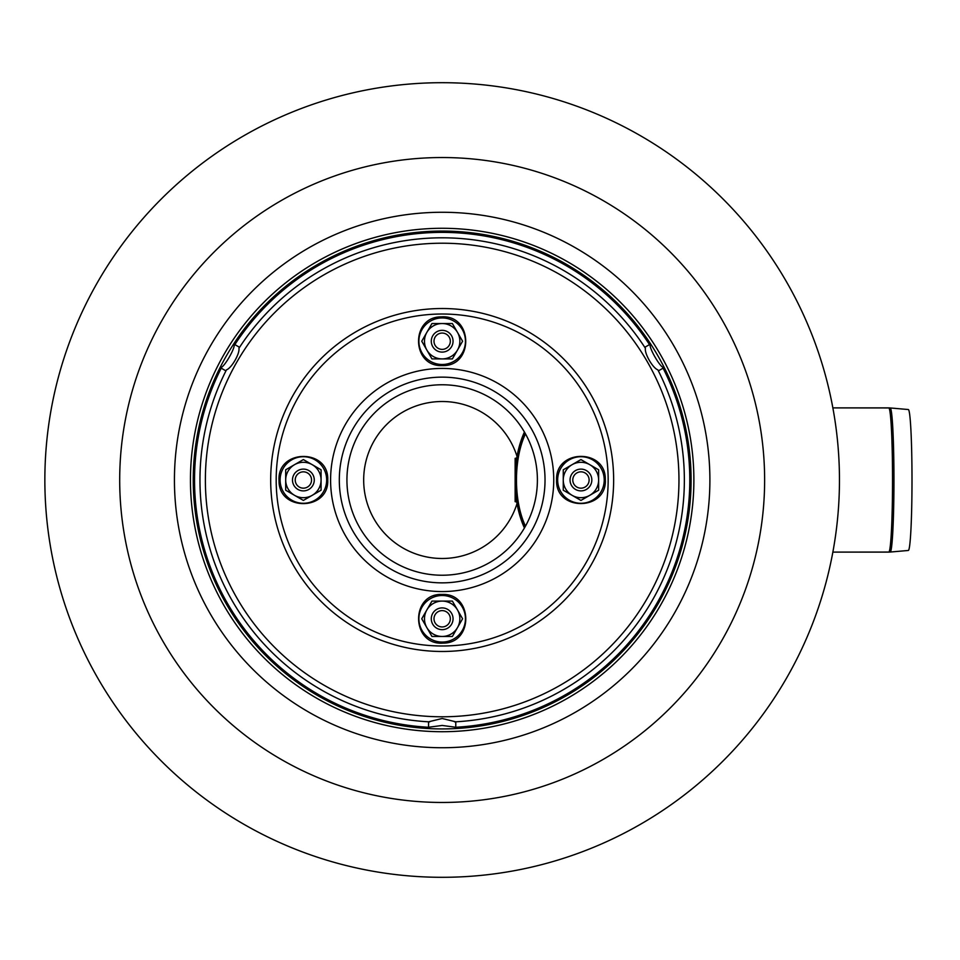 <?xml version="1.0" encoding="UTF-8"?>
<svg xmlns="http://www.w3.org/2000/svg" width="960" height="960" viewBox="0 0 960 960"><rect width="100%" height="100%" fill="white"/><g stroke="black" fill="none" stroke-linecap="round" stroke-linejoin="round"><path stroke-width="1.44" d="M839.46 480A397.296 397.296 0 0 1 243.516 824.076A397.296 397.296 0 0 1 243.516 135.924A397.296 397.296 0 0 1 839.46 480M545.028 480A102.864 102.864 0 0 1 390.732 569.076A102.864 102.864 0 0 1 390.732 390.924A102.864 102.864 0 0 1 545.028 480M888.756 407.892A16.332 16.308 -90 0 1 890.172 407.952A16.332 16.308 -90 0 0 888.756 407.892A72.108 3.78 90 0 1 892.536 480A72.108 3.78 90 0 1 888.756 552.108L890.196 552.048A72.048 3.768 -90 0 0 893.952 480A72.048 3.768 -90 0 0 890.196 407.952A72.048 3.768 -90 0 0 890.172 407.952A72.048 3.768 -90 0 1 890.196 407.952L888.756 407.892A72.108 3.78 90 0 1 892.536 480A72.108 3.78 90 0 1 888.756 552.108L832.872 552.108L890.196 552.048A72.048 3.768 -90 0 0 893.952 480A72.048 3.768 -90 0 0 890.196 407.952L832.872 407.892L888.756 407.892M912 480A70.464 3.684 -90 0 0 908.328 409.536L890.196 407.952L908.328 409.536A70.464 3.684 -90 0 1 912 480A70.464 3.684 -90 0 1 908.328 550.464A70.464 3.684 -90 0 0 912 480M525.468 433.86C513.468 459 513.468 501 525.468 526.14C513.468 501 513.468 459 525.468 433.86M516.732 501.948L515.136 486.96C516 502.524 519.096 516.192 524.436 527.976L516.732 501.948A1377.876 72.108 180 0 1 515.136 501.684L515.136 458.316A1377.876 72.108 180 0 1 516.732 458.052L524.436 432.024C519.096 443.808 516 457.476 515.136 473.04L516.732 458.052M453.048 341.22A10.884 10.884 0 0 1 436.728 350.64A10.884 10.884 0 0 1 436.728 331.788A10.884 10.884 0 0 1 453.048 341.22A10.884 10.884 0 0 1 436.728 350.64A10.884 10.884 0 0 1 436.728 331.788A10.884 10.884 0 0 1 453.048 341.22A10.884 10.884 0 0 1 436.728 350.64A10.884 10.884 0 0 1 436.728 331.788A10.884 10.884 0 0 1 453.048 341.22M450.324 341.22A8.16 8.16 0 0 1 438.084 348.288A8.16 8.16 0 0 1 438.084 334.152A8.16 8.16 0 0 1 450.324 341.22M453.048 618.78A10.884 10.884 0 0 1 436.728 628.212A10.884 10.884 0 0 1 436.728 609.36A10.884 10.884 0 0 1 453.048 618.78A10.884 10.884 0 0 1 436.728 628.212A10.884 10.884 0 0 1 436.728 609.36A10.884 10.884 0 0 1 453.048 618.78A10.884 10.884 0 0 1 436.728 628.212A10.884 10.884 0 0 1 436.728 609.36A10.884 10.884 0 0 1 453.048 618.78M450.324 618.78A8.16 8.16 0 0 1 438.084 625.848A8.16 8.16 0 0 1 438.084 611.712A8.16 8.16 0 0 1 450.324 618.78M591.828 480A10.884 10.884 0 0 1 575.508 489.432A10.884 10.884 0 0 1 575.508 470.568A10.884 10.884 0 0 1 591.828 480A10.884 10.884 0 0 1 575.508 489.432A10.884 10.884 0 0 1 575.508 470.568A10.884 10.884 0 0 1 591.828 480A10.884 10.884 0 0 1 575.508 489.432A10.884 10.884 0 0 1 575.508 470.568A10.884 10.884 0 0 1 591.828 480M589.116 480A8.16 8.16 0 0 1 576.864 487.068A8.16 8.16 0 0 1 576.864 472.932A8.16 8.16 0 0 1 589.116 480M314.268 480A10.884 10.884 0 0 1 297.936 489.432A10.884 10.884 0 0 1 297.936 470.568A10.884 10.884 0 0 1 314.268 480A10.884 10.884 0 0 1 297.936 489.432A10.884 10.884 0 0 1 297.936 470.568A10.884 10.884 0 0 1 314.268 480A10.884 10.884 0 0 1 297.936 489.432A10.884 10.884 0 0 1 297.936 470.568A10.884 10.884 0 0 1 314.268 480M311.544 480A8.16 8.16 0 0 1 299.304 487.068A8.16 8.16 0 0 1 299.304 472.932A8.16 8.16 0 0 1 311.544 480M537.396 480A95.232 95.232 0 0 0 442.164 384.768A95.232 95.232 0 0 0 346.932 480A95.232 95.232 0 0 0 442.164 575.232A95.232 95.232 0 0 0 537.396 480M190.452 480A251.712 251.712 0 0 1 568.02 262.008A251.712 251.712 0 0 1 568.02 697.992A251.712 251.712 0 0 1 190.452 480M193.236 480A248.928 248.928 0 0 1 566.628 264.42A248.928 248.928 0 0 1 566.628 695.58A248.928 248.928 0 0 1 193.236 480M226.464 369.864L225.948 370.884L221.232 368.16L221.748 367.14C225.492 364.68 233.964 350.016 234.216 345.54L234.84 344.592L239.556 347.316L238.932 348.264C239.952 353.592 231.576 368.088 226.464 369.864A242.184 242.184 0 0 0 428.556 721.812L442.164 718.5L455.772 721.812L455.772 727.26L442.164 725.448L428.556 727.26L428.556 721.812A242.184 242.184 0 0 0 429.696 721.872M645.396 348.264L644.772 347.316L649.5 344.592L650.112 345.54C650.376 350.016 658.836 364.68 662.58 367.14L663.096 368.16L658.38 370.884L657.864 369.864C652.74 368.088 644.376 353.58 645.396 348.264A242.184 242.184 0 0 0 644.772 347.316A242.184 242.184 0 0 1 645.396 348.264M663.096 368.16A247.632 247.632 0 0 1 455.772 727.26M234.84 344.592A247.632 247.632 0 0 1 649.5 344.592M658.38 370.884A242.184 242.184 0 0 0 657.864 369.864A242.184 242.184 0 0 1 454.632 721.872A242.184 242.184 0 0 0 455.772 721.812M239.556 347.316A242.184 242.184 0 0 0 238.932 348.264A242.184 242.184 0 0 1 239.556 347.316A242.184 242.184 0 0 1 644.772 347.316M428.556 727.26A247.632 247.632 0 0 1 221.232 368.16M553.74 480A111.576 111.576 0 0 1 386.376 576.624A111.576 111.576 0 0 1 386.376 383.376A111.576 111.576 0 0 1 553.74 480M426.852 609.936L421.74 618.78L426.852 627.624A17.688 17.688 0 0 1 442.164 601.092L431.952 601.092L426.852 609.936M452.376 601.092L442.164 601.092A17.688 17.688 0 0 1 457.488 609.936L452.376 601.092L457.488 609.936A17.688 17.688 0 0 1 442.164 636.468A17.688 17.688 0 0 1 426.852 627.624L431.952 636.468L452.376 636.468L462.588 618.78L457.488 609.936L462.588 618.78L452.376 636.468M572.1 495.324L580.944 500.424L589.788 495.324A17.688 17.688 0 0 1 563.256 480L563.256 490.212L572.1 495.324M563.256 469.788L563.256 480A17.688 17.688 0 0 1 572.1 464.676L563.256 469.788L572.1 464.676A17.688 17.688 0 0 1 598.632 480A17.688 17.688 0 0 1 589.788 495.324L598.632 490.212L598.632 469.788L580.944 459.576L572.1 464.676L580.944 459.576L598.632 469.788M457.488 350.064L462.588 341.22L457.488 332.376A17.688 17.688 0 0 1 442.164 358.908L452.376 358.908L457.488 350.064M431.952 358.908L442.164 358.908A17.688 17.688 0 0 1 426.852 350.064L431.952 358.908L426.852 350.064A17.688 17.688 0 0 1 442.164 323.532A17.688 17.688 0 0 1 457.488 332.376L452.376 323.532L431.952 323.532L421.74 341.22L426.852 350.064L421.74 341.22L431.952 323.532M312.228 464.676L303.384 459.576L294.54 464.676A17.688 17.688 0 0 1 321.072 480L321.072 469.788L312.228 464.676M321.072 490.212L321.072 480A17.688 17.688 0 0 1 312.228 495.324L321.072 490.212L312.228 495.324A17.688 17.688 0 0 1 285.696 480A17.688 17.688 0 0 1 294.54 464.676L285.696 469.788L285.696 490.212L303.384 500.424L312.228 495.324L303.384 500.424L285.696 490.212M709.896 480A267.732 267.732 0 0 1 442.164 747.732A267.732 267.732 0 0 1 174.432 480A267.732 267.732 0 0 1 442.164 212.268A267.732 267.732 0 0 1 709.896 480M442.164 802.464A322.464 322.464 0 0 1 162.9 318.768A322.464 322.464 0 0 1 721.428 318.768A322.464 322.464 0 0 1 442.164 802.464M517.02 503.604A78.492 78.492 0 0 1 396.216 543.636A78.492 78.492 0 0 1 396.216 416.364A78.492 78.492 0 0 1 517.02 456.396M678.96 480A236.784 236.784 0 0 1 442.164 716.784A236.784 236.784 0 0 1 205.38 480A236.784 236.784 0 0 1 442.164 243.216A236.784 236.784 0 0 1 678.96 480M442.164 645.996A165.996 165.996 0 0 1 298.416 397.008A165.996 165.996 0 0 1 585.924 397.008A165.996 165.996 0 0 1 442.164 645.996M442.164 651.48A171.48 171.48 0 0 1 270.684 480A171.48 171.48 0 0 1 442.164 308.52A171.48 171.48 0 0 1 613.644 480A171.48 171.48 0 0 1 442.164 651.48M418.884 618.78A23.28 23.28 0 0 0 442.164 642.06A23.28 23.28 0 0 0 465.444 618.78A23.28 23.28 0 0 0 442.164 595.5A23.28 23.28 0 0 0 418.884 618.78M580.944 503.28A23.28 23.28 0 0 0 604.224 480A23.28 23.28 0 0 0 580.944 456.72A23.28 23.28 0 0 0 557.664 480A23.28 23.28 0 0 0 580.944 503.28M465.444 341.22A23.28 23.28 0 0 0 442.164 317.94A23.28 23.28 0 0 0 418.884 341.22A23.28 23.28 0 0 0 442.164 364.5A23.28 23.28 0 0 0 465.444 341.22M303.384 456.72A23.28 23.28 0 0 0 280.104 480A23.28 23.28 0 0 0 303.384 503.28A23.28 23.28 0 0 0 326.664 480A23.28 23.28 0 0 0 303.384 456.72M908.328 550.464L890.196 552.048L908.328 550.464M442.164 594.432C473.112 593.004 473.916 643.584 442.932 643.128C411.048 645.504 410.232 593.052 442.164 594.432M556.596 480C555.168 449.052 605.748 448.26 605.292 479.232C607.668 511.116 555.216 511.944 556.596 480M442.164 365.568C411.216 366.996 410.424 316.416 441.396 316.872C473.28 314.496 474.108 366.948 442.164 365.568M327.744 480C329.172 510.948 278.58 511.74 279.036 480.768C276.66 448.884 329.112 448.056 327.744 480"/></g></svg>
